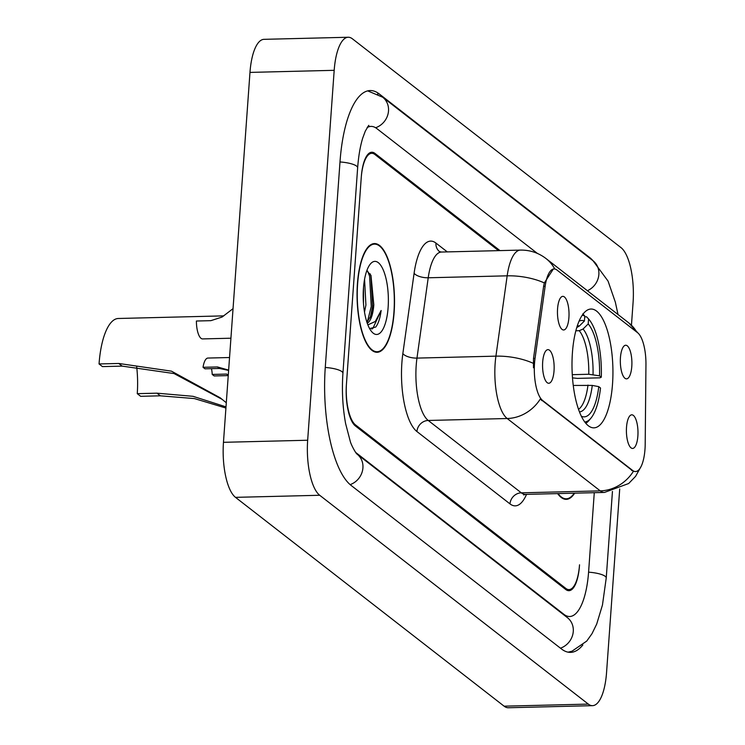 <?xml version="1.0" encoding="UTF-8"?>
<svg xmlns="http://www.w3.org/2000/svg" width="745" height="745" viewBox="0 0 745 745"><rect width="100%" height="100%" fill="white"/><g stroke="black" fill="none" stroke-linecap="round" stroke-linejoin="round"><path stroke-width="1.12" d="M612.52 384.029A59.423 20.422 88.6 0 0 590.999 309.035A59.423 20.422 88.6 0 0 572.411 352.851A59.423 20.422 88.6 0 0 593.942 427.844A59.423 20.422 88.6 0 0 612.52 384.029M557.567 308.756A16.818 5.783 -91.4 0 1 561.562 296.799A16.818 5.783 -91.4 0 1 568.91 317.584A16.818 5.783 -91.4 0 1 562.373 329.607A16.818 5.783 -91.4 0 1 557.567 308.756M620.445 357.637A16.818 5.783 -91.4 0 1 624.44 345.68A16.818 5.783 -91.4 0 1 631.788 366.466A16.818 5.783 -91.4 0 1 625.251 378.488A16.818 5.783 -91.4 0 1 620.445 357.637M542.677 362.042A16.818 5.783 -91.4 0 1 546.681 350.085A16.818 5.783 -91.4 0 1 554.029 370.87A16.818 5.783 -91.4 0 1 547.491 382.893A16.818 5.783 -91.4 0 1 542.677 362.042M626.517 427.22A16.818 5.783 -91.4 0 1 630.521 415.263A16.818 5.783 -91.4 0 1 637.869 436.049A16.818 5.783 -91.4 0 1 631.332 448.071A16.818 5.783 -91.4 0 1 626.517 427.22M645.198 444.048A30.275 10.402 -91.4 0 1 644.993 449.235A30.275 10.402 -91.4 0 1 635.522 471.557A30.275 10.402 -91.4 0 1 632.682 470.495L542.639 400.493A30.275 10.402 -91.4 0 1 535.04 358.401L545.135 286.313A30.275 10.402 -91.4 0 1 554.084 268.945A30.275 10.402 -91.4 0 1 556.925 270.007L637.627 332.745A30.275 10.402 -91.4 0 1 645.952 364.696L645.198 444.048M498.554 250.637L374.884 154.485A33.637 11.557 88.6 0 0 371.727 153.312A33.637 11.557 88.6 0 0 361.204 178.111L346.472 383.619A33.637 11.557 88.6 0 0 355.495 424.892L565.846 588.429A33.637 11.557 88.6 0 0 569.012 589.602A33.637 11.557 88.6 0 0 579.526 564.803L579.452 565.883A33.637 11.557 88.6 0 1 568.929 590.692A33.637 11.557 88.6 0 1 565.772 589.509L355.421 425.972A33.637 11.557 88.6 0 1 346.397 384.699L361.288 177.031A33.637 11.557 88.6 0 1 371.802 152.231A33.637 11.557 88.6 0 1 374.959 153.405L499.979 250.599M355.579 452.364L563.993 614.392A60.541 20.804 88.6 0 0 569.674 616.506A60.541 20.804 88.6 0 0 588.606 571.862L594.277 492.687M537.378 253.412L376.747 128.531A60.541 20.804 88.6 0 0 371.057 126.408A60.541 20.804 88.6 0 0 367.08 127.646M631.453 325.183L633.064 302.684A44.849 15.412 88.6 0 0 621.032 247.647L352.422 38.824A44.849 15.412 88.6 0 0 348.204 37.25A44.849 15.412 88.6 0 0 334.188 70.319L307.666 440.239A44.849 15.412 88.6 0 0 319.698 495.267L588.317 704.1A44.849 15.412 88.6 0 0 592.526 705.664A44.849 15.412 88.6 0 0 606.551 672.595L619.71 488.999M348.204 37.25L264 39.336A44.849 15.412 88.6 0 0 249.975 72.405L223.463 442.316A44.849 15.412 88.6 0 0 235.494 497.353L504.104 706.176A44.849 15.412 88.6 0 0 508.314 707.75L592.526 705.664M593.169 260.862A96.422 33.134 88.6 0 0 589.574 257.453L379.224 93.917A96.422 33.134 88.6 0 0 370.172 90.545A96.422 33.134 88.6 0 0 340.018 161.637L325.286 367.145A96.422 33.134 88.6 0 0 351.156 485.461L561.507 648.997A96.422 33.134 88.6 0 0 570.558 652.378A96.422 33.134 88.6 0 0 582.851 644.974M394.133 312.192A54.376 18.69 88.6 0 0 374.437 243.568A54.376 18.69 88.6 0 0 357.432 283.659A54.376 18.69 88.6 0 0 377.128 352.292A54.376 18.69 88.6 0 0 394.133 312.192M641.194 466.286L635.578 476.353L628.65 483.524L604.456 492.436A44.849 15.412 -91.4 0 1 600.246 490.871A39.243 35.481 -52.1 0 0 633.371 471.371L540.302 399.022A39.243 35.481 127.9 0 1 507.177 418.513A44.849 15.412 -91.4 0 1 495.146 363.486A44.849 15.412 -91.4 0 1 495.919 356.147L507.168 275.827A44.849 15.412 -91.4 0 1 520.42 250.097L441.478 252.043A44.849 15.412 88.6 0 0 428.217 277.783L416.967 358.103A44.849 15.412 88.6 0 0 416.204 365.441A44.849 15.412 88.6 0 0 428.235 420.469L521.304 492.827A44.849 15.412 88.6 0 0 525.514 494.391L523.605 494.913M533.467 367.788L533.513 358.438L543.608 286.35L544.334 282.923L553.358 268.964M557.642 493.6A54.376 18.69 88.6 0 0 566.293 499.355A54.376 18.69 88.6 0 0 574.656 493.181M558.07 493.59A53.817 18.495 88.6 0 0 566.284 498.796A53.817 18.495 88.6 0 0 574.227 493.19M357.628 283.808A53.817 18.495 88.6 0 0 377.119 351.724A53.817 18.495 88.6 0 0 393.947 312.043A53.817 18.495 88.6 0 0 374.456 244.127A53.817 18.495 88.6 0 0 357.628 283.808M364.566 279.31L365.916 305.031L364.501 312.062M363.532 287.253L363.486 303.466M367.248 323.172A25.349 8.707 88.6 0 0 373.813 304.835L371.159 315.582L366.931 322.231M388.117 307.517A36.561 12.563 88.6 0 0 383.535 270.612A36.561 12.563 88.6 0 0 370.349 264.028A36.561 12.563 88.6 0 0 363.448 288.334A36.561 12.563 88.6 0 0 372.025 332.056A36.561 12.563 88.6 0 0 388.117 307.517M373.813 304.835L370.982 275.426L366.791 270.742M369.613 328.582L375.741 327.036C378.33 323.675 380.127 318.162 381.142 310.488L375.312 321.477L367.89 324.885M381.142 310.488L372.845 328.452L371.764 329.048M367.648 271.068L369.585 276.134L371.252 306.54L367.341 321.859M370.172 273.843L370.908 276.097L372.565 306.512L370.218 317.715M229.535 357.526L207.948 358.056A16.818 5.783 -91.4 0 0 203.04 367.304L217.475 366.95L228.641 370.107M228.24 375.601L214.16 375.946L212.204 374.428L226.648 374.074L228.259 375.331M203.04 367.304L204.987 368.822L219.43 368.458L228.613 370.433M211.44 368.663A11.212 3.855 -91.4 0 1 212.204 374.428M233.045 308.663L222.047 317.063L210.844 320.667L196.401 321.021A16.818 5.783 -91.4 0 0 202.612 338.919L230.922 338.211M225.921 408.046L194.389 398.575L160.371 395.819L140.656 396.312L137.257 393.658A51.573 17.722 88.6 0 0 136.642 366.4M222.261 399.432L174.06 373.562L122.161 366.112L102.447 366.605L99.048 363.951A61.667 21.195 88.6 0 1 118.325 318.488L223.779 315.871M137.257 393.658L156.962 393.174L193.048 396.321L226.005 406.872M584.713 316.867L586.604 316.821L588.559 318.944A53.37 18.336 88.6 0 1 601.289 377.184L599.539 375.825A48.211 16.567 88.6 0 0 588.196 323.945L583.065 329.011L579.228 330.696L575.848 330.78M572.29 374.661L588.755 374.26L599.539 375.825M122.161 366.112L118.753 363.467L171.452 371.159L220.166 397.783L226.294 402.728M601.289 377.184L599.948 377.827L577.422 378.385L572.505 377.864M582.823 313.878L584.769 316.001A53.37 18.336 88.6 0 0 582.152 315.321M584.769 316.001L584.415 321.002A48.211 16.567 88.6 0 0 579.033 321.225M588.196 323.945L588.559 318.944M576.751 327.558L579.284 326.068L584.415 321.002M118.753 363.467L99.048 363.951M585.793 423.262A55.614 19.109 88.6 0 0 589.165 420.292L590.934 418.159A53.37 18.336 88.6 0 0 600.517 388.005L598.766 386.636L592.266 385.416L573.268 385.435M584.797 421.996A53.37 18.336 88.6 0 0 590.934 418.159M581.556 416.595L581.575 416.334A48.211 16.567 88.6 0 0 598.766 386.636M545.135 286.313L543.608 286.35M535.04 358.401L533.513 358.438M542.639 400.493L541.606 400.521M632.682 470.495L631.648 470.523M350.15 484.632A17.936 16.222 -52.1 0 0 362.508 470.663A17.936 16.222 -52.1 0 0 357.097 454.152L357.097 454.152C356.11 453.817 351.165 445.147 350.215 441.161L345.643 423.7C342.663 407.58 341.759 390.771 342.923 373.292L357.647 167.783C358.55 155.956 360.254 146.001 362.778 137.909L365.32 131.064L368.775 125.337M325.267 367.462A17.936 4.563 4.1 0 1 342.923 373.292M339.999 161.954A17.936 4.563 4.1 0 1 357.647 167.783M367.695 90.871L382.679 97.213A17.936 16.222 127.9 0 1 388.08 113.789A17.936 16.222 127.9 0 1 375.61 127.74M382.679 97.213L593.029 260.75A17.936 16.222 127.9 0 1 598.589 276.572A17.936 16.222 127.9 0 1 587.386 290.718M612.446 491.43L606.234 578.008A17.936 4.563 -175.9 0 0 588.587 572.169M560.454 648.178A17.936 16.222 -52.1 0 0 572.858 634.218A17.936 16.222 -52.1 0 0 567.448 617.689L357.097 454.152M235.494 497.353L319.698 495.267M223.463 442.316L307.666 440.239M249.975 72.405L334.188 70.319M504.104 706.176L588.317 704.1M377.613 93.954L379.224 93.917M588.811 257.472L589.574 257.453M563.229 614.411L563.993 614.392M416.93 431.541A11.212 10.132 127.9 0 1 428.235 420.469L507.177 418.513L600.246 490.871L521.304 492.827A11.212 10.132 127.9 0 0 509.999 503.899L416.93 431.541A56.061 19.268 -91.4 0 1 401.89 362.759A56.061 19.268 -91.4 0 1 402.849 353.586L414.099 273.266A56.061 19.268 -91.4 0 1 435.937 243.066L447.307 251.903M554.764 268.992A39.243 35.481 -52.1 0 0 546.001 258.543C538.477 252.788 529.956 249.966 520.42 250.097M546.001 258.543L628.668 322.808A39.243 35.481 127.9 0 1 636.77 332.084M544.334 282.923A39.243 15.98 -172 0 0 507.168 275.827L428.217 277.783A11.212 4.563 8 0 1 414.099 273.266M533.262 363.318A39.243 15.98 -172 0 0 495.919 356.147L416.967 358.103A11.212 4.563 8 0 1 402.849 353.586M526.538 494.363A56.061 19.268 -91.4 0 1 509.999 503.899M441.478 252.043L439.541 251.624A11.212 10.132 127.9 0 1 435.937 243.066M217.475 366.95L219.43 368.458M588.755 374.26A41.487 14.257 88.6 0 0 579.228 330.696M579.284 326.068A43.126 14.825 88.6 0 0 577.356 325.677M593.039 374.595A43.126 14.825 88.6 0 0 583.065 329.011M579.489 411.892A43.126 14.825 88.6 0 0 592.266 385.416M578.539 409.322A41.487 14.257 88.6 0 0 587.982 385.072M160.371 395.819L156.962 393.174M568.072 652.164L571.955 651.223L586.743 641.072L591.996 633.697L596.708 624.059L602.463 604.987L606.234 578.008M593.029 260.75L608.06 281.098L615.342 302.163L618.015 314.53M367.825 126.492L371.057 126.408M628.668 322.808L638.046 333.099M604.456 492.436L525.514 494.391M563.602 498.861L566.284 498.796M374.437 351.789L377.119 351.724M371.774 244.192L374.456 244.127"/></g></svg>
